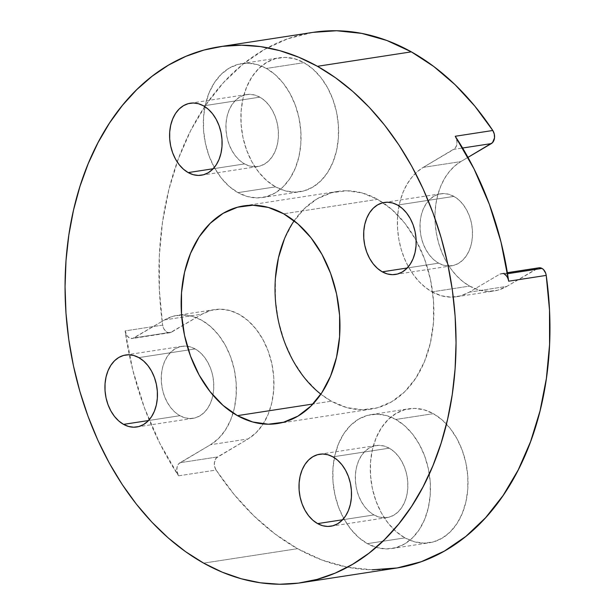 <?xml version="1.0" encoding="UTF-8"?>
<svg xmlns="http://www.w3.org/2000/svg" width="615" height="615" viewBox="0 0 615 615"><rect width="100%" height="100%" fill="white"/><g stroke="black" fill="none" stroke-linecap="round" stroke-linejoin="round"><path stroke-width="0.46" stroke-dasharray="3.08 2.31" d="M508.659 281.193L507.198 276.988L504.446 274.205L507.529 273.729L504.446 274.205L502.071 273.544L499.795 274.167L469.253 292.171L460.404 295.93L451.003 297.153L441.424 295.777L432.03 291.871A67.765 48.331 81.2 0 1 397.613 229.38A67.765 48.331 81.2 0 1 423.251 167.38L460.804 161.599A67.765 48.331 -98.8 0 0 435.174 223.599A67.765 48.331 -98.8 0 0 469.591 286.09L432.03 291.871L425.326 287.359L419.069 281.608L413.411 274.728L408.452 266.879L404.316 258.223L401.088 248.96L398.843 239.273L397.613 229.38L397.444 219.501L398.328 209.846L400.257 200.613L403.171 192.018L407.022 184.239L411.727 177.443L417.17 171.785L423.251 167.38L454.954 148.43L456.584 145.501L456.999 141.727L455.231 136.269A8.472 6.042 81.2 0 1 453.785 149.376L462.611 148.015L453.785 149.376L423.251 167.38L460.804 161.599L454.731 166.004L449.281 171.662L444.584 178.458L440.732 186.237L437.811 194.832L435.889 204.057L435.005 213.72L435.174 223.599L436.396 233.492L438.649 243.179L441.877 252.442L446.013 261.098L450.964 268.947L456.63 275.828L462.88 281.578L469.591 286.09L478.985 289.996L488.564 291.364L497.958 290.149L506.814 286.39L538.832 267.825M395.814 419.461A67.765 48.331 81.2 0 1 430.423 491.262A67.765 48.331 81.2 0 1 391.909 548.526A67.765 48.331 81.2 0 1 367.37 543.652L404.931 537.871A67.765 48.331 -98.8 0 0 429.462 542.745A67.765 48.331 -98.8 0 0 467.977 485.481A67.765 48.331 -98.8 0 0 433.375 413.68L395.814 419.461L404.662 425.757L412.627 434.19L419.392 444.453L424.711 456.138L428.371 468.799L430.231 481.945L430.223 495.083L428.348 507.698L424.673 519.314L419.345 529.477L412.565 537.794L404.601 543.952L395.745 547.711L386.343 548.934L376.764 547.558L367.37 543.652L358.522 537.356L350.565 528.923L343.793 518.66L338.481 506.975L334.821 494.314L332.961 481.161L332.961 468.03L334.844 455.408L338.511 443.799L343.839 433.637L350.619 425.319L358.591 419.161L367.447 415.402L376.841 414.179L386.42 415.555L395.814 419.461L433.375 413.68L423.981 409.767L414.402 408.398L405.001 409.621L396.152 413.38L388.18 419.538L381.4 427.856L376.072 438.018L372.398 449.627L370.522 462.242L370.514 475.38L372.375 488.533L376.034 501.194L381.354 512.879L388.119 523.134L396.083 531.575L404.931 537.871L414.326 541.777L423.904 543.145L433.298 541.93L442.154 538.171L450.126 532.013L456.907 523.688L462.234 513.533L465.909 501.917L467.784 489.302L467.792 476.164L465.924 463.01L462.265 450.349L456.953 438.672L450.18 428.409L442.223 419.968L433.375 413.68A67.765 48.331 -98.8 0 0 408.844 408.798A67.765 48.331 -98.8 0 0 370.322 466.07A67.765 48.331 -98.8 0 0 404.931 537.871L367.37 543.652A67.765 48.331 81.2 0 1 332.769 471.851A67.765 48.331 81.2 0 1 371.283 414.587A67.765 48.331 81.2 0 1 395.814 419.461M266.41 68.442A67.765 48.331 81.2 0 1 301.012 140.243A67.765 48.331 81.2 0 1 262.497 197.507A67.765 48.331 81.2 0 1 237.967 192.633L275.52 186.852A67.765 48.331 -98.8 0 0 300.051 191.726A67.765 48.331 -98.8 0 0 338.573 134.462A67.765 48.331 -98.8 0 0 303.964 62.661L266.41 68.442L275.251 74.738L283.215 83.171L289.988 93.434L295.3 105.119L298.959 117.78L300.82 130.934L300.812 144.064L298.936 156.687L295.262 168.295L289.934 178.458L283.161 186.776L275.189 192.933L266.333 196.692L256.939 197.915L247.361 196.539L237.967 192.633L229.118 186.337L221.154 177.904L214.389 167.641L209.069 155.956L205.41 143.295L203.55 130.149L203.557 117.011L205.433 104.396L209.108 92.78L214.435 82.618L221.215 74.3L229.18 68.142L238.036 64.383L247.43 63.16L257.016 64.537L266.41 68.442L303.964 62.661L294.57 58.756L284.991 57.38L275.597 58.602L266.741 62.361L258.769 68.519L251.989 76.837L246.661 86.999L242.987 98.608L241.111 111.23L241.103 124.361L242.971 137.514L246.63 150.175L251.942 161.86L258.715 172.115L266.672 180.556L275.52 186.852L284.914 190.758L294.493 192.126L303.895 190.911L312.743 187.152L320.715 180.995L327.495 172.677L332.823 162.514L336.497 150.898L338.373 138.283L338.381 125.145L336.52 111.999L332.861 99.338L327.541 87.653L320.776 77.39L312.812 68.957L303.964 62.661A67.765 48.331 -98.8 0 0 279.433 57.787A67.765 48.331 -98.8 0 0 240.919 115.051A67.765 48.331 -98.8 0 0 275.52 186.852L237.967 192.633A67.765 48.331 81.2 0 1 203.357 120.832A67.765 48.331 81.2 0 1 241.872 63.568A67.765 48.331 81.2 0 1 266.41 68.442M294.154 220.808A110.123 78.551 -98.8 0 1 337.689 191.419A110.123 78.551 -98.8 0 1 377.564 199.345L391.94 209.577L404.878 223.291L415.878 239.958L424.519 258.953L430.469 279.525L433.49 300.904L433.483 322.252L430.431 342.755L424.465 361.628L415.802 378.14L404.785 391.663L391.832 401.672L377.441 407.783L362.174 409.759L346.599 407.53L331.331 401.18A110.123 78.551 -98.8 0 1 320.846 394.177L331.331 401.18L312.95 404.009L331.331 401.18A110.123 78.551 -98.8 0 0 371.206 409.106A110.123 78.551 -98.8 0 0 433.629 319.969A110.123 78.551 -98.8 0 0 383.03 202.704A110.123 78.551 -98.8 0 0 377.564 199.345L283.669 213.805L377.564 199.345L362.296 192.995L346.722 190.765L331.454 192.749L317.063 198.86L304.11 208.869L293.094 222.392L284.43 238.904M178.55 475.826L216.103 470.045A271.077 193.348 -98.8 0 0 297.552 548.68L203.657 563.132L297.552 548.68L275.089 534.005L253.811 515.816L234.054 494.391L216.103 470.045L214.627 466.531L214.381 462.641L216.388 457.883L248.091 438.933L256.055 432.776L262.836 424.458L268.163 414.295L271.838 402.679L273.713 390.064L273.721 376.926L271.861 363.78L268.202 351.119L262.882 339.434L256.117 329.171L248.153 320.738L239.304 314.442L229.91 310.537L220.331 309.161L210.937 310.383L202.081 314.142L170.224 332.669L167.403 332.361L166.05 331.546L163.851 328.81L162.675 325.12L125.122 330.901A271.077 193.348 -98.8 0 0 178.55 475.826L159.777 443.269L144.402 407.745L132.771 370.015L125.122 330.901L127.29 336.121L129.842 338.142L132.663 338.45L164.52 319.923A67.765 48.331 81.2 0 1 177.212 315.349A67.765 48.331 81.2 0 1 181.571 314.957A67.765 48.331 81.2 0 1 233.093 413.019A67.765 48.331 81.2 0 1 210.53 444.714L248.091 438.933A67.765 48.331 -98.8 0 0 263.166 423.95A67.765 48.331 -98.8 0 0 266.672 347.244A67.765 48.331 -98.8 0 0 214.773 309.56A67.765 48.331 -98.8 0 0 202.081 314.142L164.52 319.923L173.376 316.164L182.77 314.942L192.357 316.318L201.751 320.223L210.599 326.519L218.556 334.952L225.328 345.215L230.64 356.9L234.3 369.561L236.16 382.714L236.152 395.845L234.277 408.468L230.61 420.076L225.275 430.239L218.502 438.557L210.53 444.714L178.827 463.664L177.197 466.593L176.782 470.367L178.55 475.826A8.472 6.042 81.2 0 1 179.995 462.718L217.549 456.937L248.091 438.933L210.53 444.714L179.995 462.718L217.549 456.937A8.472 6.042 -98.8 0 0 216.103 470.045L178.55 475.826M313.196 32.341A271.077 193.348 -98.8 0 0 177.212 161.953A271.077 193.348 -98.8 0 0 162.675 325.12L159.385 290.426L159.323 255.901L162.506 222.107L168.864 189.605L178.304 158.939L190.658 130.618L205.733 105.111L223.268 82.841L242.987 64.175L264.55 49.423L287.597 38.83L313.112 32.357M259.83 97.155L203.496 105.834L259.83 97.155A36.423 25.984 -98.8 0 0 246.646 94.533A36.423 25.984 -98.8 0 0 225.936 125.322A36.423 25.984 -98.8 0 0 244.539 163.921A36.423 25.984 -98.8 0 0 257.731 166.542A36.423 25.984 -98.8 0 0 278.434 135.754A36.423 25.984 -98.8 0 0 259.83 97.155L254.779 95.056L249.629 94.318L244.578 94.971L239.819 96.993L235.537 100.306L231.893 104.781L229.026 110.239L227.05 116.481L226.043 123.269L226.043 130.326L227.043 137.399L229.011 144.202L231.863 150.483L235.507 156.002L239.781 160.538L244.539 163.921L213.182 168.748L244.539 163.921L249.59 166.019L254.741 166.757L259.791 166.104L264.55 164.082L268.832 160.769L272.476 156.295L275.343 150.836L277.319 144.594L278.326 137.814L278.334 130.749L277.327 123.677L275.366 116.873L272.507 110.592L268.863 105.08L264.588 100.545L259.83 97.155M453.901 196.393L397.559 205.072L453.901 196.393A36.423 25.984 -98.8 0 0 440.709 193.771A36.423 25.984 -98.8 0 0 420.007 224.56A36.423 25.984 -98.8 0 0 438.61 263.159A36.423 25.984 -98.8 0 0 451.794 265.78A36.423 25.984 -98.8 0 0 472.497 234.992A36.423 25.984 -98.8 0 0 453.901 196.393L448.85 194.294L443.699 193.556L438.649 194.209L433.89 196.231L429.601 199.544L425.957 204.019L423.097 209.477L421.121 215.719L420.114 222.499L420.107 229.564L421.106 236.637L423.074 243.44L425.934 249.721L429.57 255.233L433.852 259.776L438.61 263.159L407.245 267.986L438.61 263.159L443.661 265.257L448.804 265.995L453.862 265.342L458.621 263.32L462.903 260.007L466.547 255.532L469.414 250.074L471.382 243.832L472.397 237.044L472.397 229.987L471.398 222.914L469.43 216.111L466.57 209.83L462.934 204.311L458.652 199.775L453.901 196.393M195.17 348.936L138.836 357.615L195.17 348.936A36.423 25.984 -98.8 0 0 187.26 346.26A36.423 25.984 -98.8 0 0 181.986 346.314A36.423 25.984 -98.8 0 0 161.276 377.103A36.423 25.984 -98.8 0 0 179.88 415.702A36.423 25.984 -98.8 0 0 193.072 418.323A36.423 25.984 -98.8 0 0 212.928 395.114A36.423 25.984 -98.8 0 0 195.17 348.936L190.12 346.837L184.969 346.099L179.918 346.752L175.16 348.774L170.878 352.088L167.234 356.562L164.366 362.02L162.391 368.262L161.384 375.05L161.384 382.107L162.383 389.18L164.351 395.983L167.203 402.264L170.847 407.783L175.121 412.319L179.88 415.702L148.523 420.529L179.88 415.702L184.931 417.8L190.081 418.538L195.132 417.885L199.89 415.863L204.172 412.55L207.824 408.076L210.684 402.617L212.659 396.375L213.666 389.595L213.674 382.53L212.675 375.457L210.707 368.654L207.847 362.373L204.211 356.861L199.929 352.318L195.17 348.936M389.241 448.174L332.9 456.853L389.241 448.174A36.423 25.984 -98.8 0 0 376.049 445.552A36.423 25.984 -98.8 0 0 355.347 476.341A36.423 25.984 -98.8 0 0 373.951 514.94A36.423 25.984 -98.8 0 0 387.135 517.561A36.423 25.984 -98.8 0 0 407.845 486.773A36.423 25.984 -98.8 0 0 389.241 448.174L384.191 446.075L379.04 445.337L373.989 445.99L369.231 448.012L364.941 451.325L361.297 455.8L358.437 461.258L356.462 467.5L355.455 474.28L355.447 481.345L356.446 488.418L358.414 495.221L361.274 501.502L364.91 507.014L369.192 511.549L373.951 514.94L342.586 519.767L373.951 514.94L379.001 517.038L384.152 517.776L389.203 517.123L393.961 515.101L398.243 511.788L401.887 507.313L404.755 501.855L406.73 495.613L407.737 488.825L407.737 481.768L406.738 474.695L404.77 467.892L401.91 461.611L398.274 456.092L393.992 451.556L389.241 448.174M372.267 569.782L347.098 567.13L322.06 560.057L297.552 548.68A271.077 193.348 -98.8 0 0 395.699 568.191M467.977 157.371L460.804 161.599L467.977 157.371M275.412 278.28L275.405 299.628L278.426 320.999L284.376 341.579L293.017 360.567L304.018 377.241L316.956 390.956M432.03 291.871L469.591 286.09A67.765 48.331 -98.8 0 0 494.122 290.964A67.765 48.331 -98.8 0 0 506.814 286.39L469.253 292.171A67.765 48.331 81.2 0 1 456.561 296.745A67.765 48.331 81.2 0 1 432.03 291.871M164.52 319.923L202.081 314.142L171.547 332.146L133.985 337.927L164.52 319.923M469.253 292.171L506.814 286.39L537.349 268.386L499.795 274.167L469.253 292.171M538.94 267.809A8.472 6.042 -98.8 0 0 537.349 268.386L499.795 274.167A8.472 6.042 81.2 0 1 501.379 273.598A8.472 6.042 81.2 0 1 504.446 274.205M171.547 332.146L133.985 337.927A8.472 6.042 81.2 0 1 132.402 338.496A8.472 6.042 81.2 0 1 125.122 330.901L162.675 325.12A8.472 6.042 -98.8 0 0 169.955 332.715A8.472 6.042 -98.8 0 0 171.547 332.146M391.909 548.526L429.462 542.745M262.497 197.507L300.051 191.726M371.206 409.106L277.311 423.566M201.389 175.214L257.731 166.542M395.46 274.451L451.794 265.78M136.73 426.995L193.072 418.323M330.801 526.232L387.135 517.561M214.773 309.56L177.212 315.349M319.715 454.224L376.049 445.552M125.645 354.993L181.986 346.314M384.375 202.45L440.709 193.771M190.304 103.212L246.646 94.533M337.689 191.419L243.794 205.879M241.872 63.568L279.433 57.787M456.561 296.745L494.122 290.964M371.283 414.587L408.844 408.798M501.379 273.598L507.36 272.676M169.955 332.715L132.402 338.496"/><path stroke-width="0.92" d="M504.446 274.205A8.472 6.042 81.2 0 1 508.659 281.193L546.22 275.405A8.472 6.042 -98.8 0 0 542.007 268.424L507.529 273.729L542.007 268.424L543.499 269.578L545.682 273.198L546.22 275.405L549.51 310.098L549.572 344.631L546.389 378.425L540.032 410.92L530.591 441.585L518.237 469.906L503.162 495.413L485.627 517.684L465.909 536.357L444.345 551.109L421.298 561.703L397.136 567.96L372.267 569.782M237.436 415.64L312.95 404.009L237.436 415.64L252.704 421.99L268.278 424.219L283.546 422.236L297.937 416.124L310.89 406.115L321.906 392.593L330.57 376.08L336.536 357.215L339.588 336.705L339.595 315.357L336.574 293.985L330.624 273.406L321.983 254.418L310.982 237.744L298.044 224.029L283.669 213.805A110.123 78.551 81.2 0 1 339.903 330.493A110.123 78.551 81.2 0 1 277.311 423.566A110.123 78.551 81.2 0 1 237.436 415.64A110.123 78.551 81.2 0 1 181.202 298.944A110.123 78.551 81.2 0 1 243.794 205.879A110.123 78.551 81.2 0 1 283.669 213.805L268.401 207.455L252.827 205.225L237.559 207.201L223.168 213.313L210.215 223.322L199.199 236.844L190.535 253.357L184.569 272.23L181.517 292.732L181.51 314.081L184.531 335.459L190.481 356.031L199.122 375.027L210.122 391.694L223.061 405.408L237.436 415.64M313.112 32.357L336.628 30.75L361.797 33.402L386.835 40.475L411.343 51.852A271.077 193.348 -98.8 0 0 313.196 32.341L219.301 46.794A271.077 193.348 81.2 0 1 317.448 66.305L411.343 51.852L433.806 66.52L455.085 84.709L474.841 106.141L492.792 130.488L494.268 133.993L494.514 137.891L492.507 142.649L467.977 157.371L491.347 143.595A8.472 6.042 -98.8 0 0 492.792 130.488A271.077 193.348 -98.8 0 0 411.343 51.852L317.448 66.305L335.506 77.759L352.841 91.489L369.292 107.364L384.69 125.245L398.897 144.948L411.773 166.281L423.189 189.051L433.037 213.028L441.224 237.982L447.674 263.674L452.325 289.865L455.123 316.287L456.053 342.701L455.092 368.839L452.263 394.461L447.589 419.315L441.109 443.161L432.899 465.77L423.02 486.919L411.581 506.414L398.681 524.065L384.46 539.701L369.038 553.162L352.579 564.332L335.229 573.103L317.156 579.376L298.544 583.105L279.564 584.25L260.399 582.797L241.241 578.769L222.269 572.188L203.657 563.132A271.077 193.348 81.2 0 1 65.221 275.889A271.077 193.348 81.2 0 1 219.301 46.794M203.496 105.834A36.423 25.984 81.2 0 1 222.092 144.433A36.423 25.984 81.2 0 1 201.389 175.214A36.423 25.984 81.2 0 1 188.205 172.592L213.182 168.748L188.205 172.592A36.423 25.984 81.2 0 1 169.602 133.993A36.423 25.984 81.2 0 1 190.304 103.212A36.423 25.984 81.2 0 1 203.496 105.834L198.445 103.727L193.294 102.997L188.244 103.651L183.485 105.672L179.196 108.978L175.552 113.452L172.692 118.918L170.716 125.16L169.709 131.941L169.702 138.998L170.701 146.07L172.669 152.874L175.529 159.162L179.165 164.674L183.447 169.21L188.205 172.592L193.256 174.691L198.407 175.429L203.457 174.775L208.216 172.754L212.498 169.44L216.142 164.974L219.009 159.508L220.985 153.266L221.992 146.485L221.992 139.421L220.993 132.356L219.025 125.545L216.165 119.264L212.529 113.752L208.247 109.216L203.496 105.834M397.559 205.072A36.423 25.984 81.2 0 1 416.163 243.663A36.423 25.984 81.2 0 1 395.46 274.451A36.423 25.984 81.2 0 1 382.269 271.83L407.245 267.986L382.269 271.83A36.423 25.984 81.2 0 1 363.665 233.231A36.423 25.984 81.2 0 1 384.375 202.45A36.423 25.984 81.2 0 1 397.559 205.072L392.508 202.965L387.358 202.227L382.307 202.889L377.549 204.91L373.267 208.216L369.623 212.69L366.755 218.156L364.78 224.39L363.773 231.179L363.773 238.236L364.772 245.308L366.74 252.112L369.6 258.392L373.236 263.912L377.518 268.447L382.269 271.83L387.319 273.929L392.47 274.667L397.521 274.013L402.279 271.991L406.569 268.678L410.213 264.212L413.072 258.746L415.048 252.504L416.055 245.723L416.063 238.658L415.063 231.586L413.096 224.782L410.236 218.502L406.6 212.99L402.318 208.454L397.559 205.072M138.836 357.615A36.423 25.984 81.2 0 1 157.44 396.214A36.423 25.984 81.2 0 1 136.73 426.995A36.423 25.984 81.2 0 1 123.546 424.373L148.523 420.529L123.546 424.373A36.423 25.984 81.2 0 1 104.942 385.774A36.423 25.984 81.2 0 1 125.645 354.993A36.423 25.984 81.2 0 1 138.836 357.615L133.786 355.508L128.635 354.778L123.584 355.432L118.826 357.453L114.536 360.759L110.892 365.233L108.032 370.699L106.057 376.941L105.05 383.722L105.042 390.779L106.041 397.851L108.009 404.655L110.869 410.935L114.505 416.455L118.787 420.991L123.546 424.373L128.597 426.472L133.747 427.21L138.798 426.556L143.556 424.535L147.838 421.221L151.482 416.755L154.35 411.289L156.325 405.047L157.332 398.266L157.332 391.202L156.333 384.137L154.365 377.326L151.505 371.045L147.869 365.533L143.587 360.997L138.836 357.615M332.9 456.853A36.423 25.984 81.2 0 1 351.503 495.444A36.423 25.984 81.2 0 1 330.801 526.232A36.423 25.984 81.2 0 1 317.609 523.611L342.586 519.767L317.609 523.611A36.423 25.984 81.2 0 1 299.013 485.012A36.423 25.984 81.2 0 1 319.715 454.224A36.423 25.984 81.2 0 1 332.9 456.853L327.849 454.746L322.706 454.008L317.648 454.67L312.889 456.691L308.607 459.997L304.963 464.471L302.096 469.929L300.128 476.171L299.113 482.96L299.113 490.017L300.112 497.089L302.08 503.893L304.94 510.173L308.576 515.693L312.858 520.229L317.609 523.611L322.66 525.71L327.81 526.448L332.861 525.794L337.62 523.772L341.909 520.459L345.553 515.985L348.413 510.527L350.389 504.285L351.396 497.504L351.403 490.439L350.404 483.367L348.436 476.563L345.576 470.283L341.94 464.771L337.658 460.235L332.9 456.853M538.832 267.825L542.007 268.424A8.472 6.042 -98.8 0 0 538.94 267.809L507.36 272.676M284.43 238.904L278.464 257.777L275.412 278.28M316.956 390.956L320.846 394.177A110.123 78.551 -98.8 0 1 294.154 220.808M203.657 563.132L185.599 551.686L168.264 537.956L151.813 522.074L136.415 504.2L122.208 484.497L109.332 463.157L97.916 440.394L88.068 416.416L79.881 391.463L73.431 365.764L68.78 339.58L65.982 313.15L65.052 286.744L66.013 260.599L68.842 234.984L73.516 210.13L79.996 186.284L88.206 163.675L98.085 142.519L109.524 123.023L122.423 105.38L136.645 89.744L152.066 76.275L168.525 65.105L185.876 56.342L203.949 50.061L222.561 46.333L241.541 45.195L260.706 46.64L279.863 50.676L298.836 57.249L317.448 66.305A271.077 193.348 81.2 0 1 455.884 353.548A271.077 193.348 81.2 0 1 301.804 582.643A271.077 193.348 81.2 0 1 203.657 563.132M455.231 136.269L492.792 130.488L455.231 136.269L474.004 168.825L489.371 204.349L501.01 242.079L508.659 281.193A271.077 193.348 -98.8 0 0 455.231 136.269M301.804 582.643L395.699 568.191A271.077 193.348 -98.8 0 0 546.22 275.405L508.659 281.193M462.611 148.015L491.347 143.595L462.611 148.015"/></g></svg>
